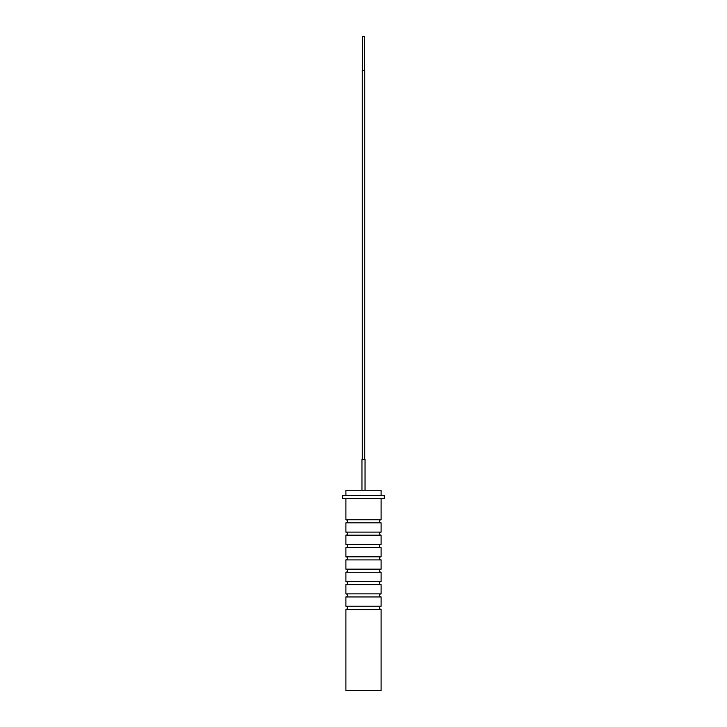<?xml version="1.0" encoding="UTF-8"?>
<svg xmlns="http://www.w3.org/2000/svg" width="727" height="727" viewBox="0 0 727 727"><rect width="100%" height="100%" fill="white"/><g stroke="black" fill="none" stroke-linecap="round" stroke-linejoin="round"><path stroke-width="1.09" d="M381.102 609.308A1.545 1.545 0 0 1 379.558 607.763A1.545 1.545 0 0 1 381.102 606.218L345.898 606.218A1.545 1.545 0 0 1 347.442 607.763A1.545 1.545 0 0 1 345.898 609.308L381.102 609.308L381.102 690.632L345.898 690.632L345.898 609.308M381.102 593.868L345.898 593.868A1.545 1.545 0 0 1 347.442 595.413A1.545 1.545 0 0 1 345.898 596.949L381.102 596.949A1.545 1.545 0 0 1 379.558 595.413A1.545 1.545 0 0 1 381.102 593.868L381.102 584.599A1.545 1.545 0 0 1 379.558 583.054A1.545 1.545 0 0 1 381.102 581.518L345.898 581.518A1.545 1.545 0 0 1 347.442 583.054A1.545 1.545 0 0 1 345.898 584.599L381.102 584.599M381.102 569.159L345.898 569.159A1.545 1.545 0 0 1 347.442 570.704A1.545 1.545 0 0 1 345.898 572.249L381.102 572.249A1.545 1.545 0 0 1 379.558 570.704A1.545 1.545 0 0 1 381.102 569.159L381.102 559.899A1.545 1.545 0 0 1 379.558 558.354A1.545 1.545 0 0 1 381.102 556.809L345.898 556.809A1.545 1.545 0 0 1 347.442 558.354A1.545 1.545 0 0 1 345.898 559.899L381.102 559.899M381.102 544.459L345.898 544.459A1.545 1.545 0 0 1 347.442 546.004A1.545 1.545 0 0 1 345.898 547.549L381.102 547.549A1.545 1.545 0 0 1 379.558 546.004A1.545 1.545 0 0 1 381.102 544.459L381.102 535.199A1.545 1.545 0 0 1 379.558 533.654A1.545 1.545 0 0 1 381.102 532.109L345.898 532.109A1.545 1.545 0 0 1 347.442 533.654A1.545 1.545 0 0 1 345.898 535.199L381.102 535.199M381.102 519.76L345.898 519.76A1.545 1.545 0 0 1 347.442 521.304A1.545 1.545 0 0 1 345.898 522.849L381.102 522.849A1.545 1.545 0 0 1 379.558 521.304A1.545 1.545 0 0 1 381.102 519.76L381.102 498.577M345.898 519.76L345.898 498.577M381.102 532.109L381.102 522.849M345.898 532.109L345.898 522.849M345.898 544.459L345.898 535.199M381.102 556.809L381.102 547.549M345.898 556.809L345.898 547.549M345.898 569.159L345.898 559.899M381.102 581.518L381.102 572.249M345.898 581.518L345.898 572.249M345.898 593.868L345.898 584.599M381.102 606.218L381.102 596.949M345.898 606.218L345.898 596.949M366.617 690.65L360.392 690.632M362.573 70.319L362.573 36.35L364.427 36.35L364.427 70.319M362.264 459.364L362.264 70.319L364.736 70.319L364.736 459.364M361.955 490.243L361.955 459.364L365.045 459.364L365.045 490.243M384.338 498.577L342.662 498.577L342.662 495.496L384.338 495.496L384.338 498.577M381.102 495.496L381.102 490.243L345.898 490.243L345.898 495.496"/></g></svg>
